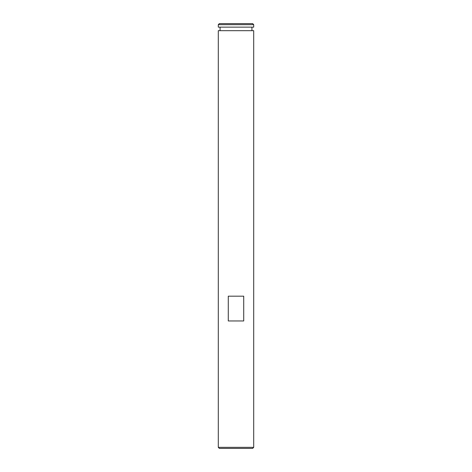 <?xml version="1.0" encoding="UTF-8"?>
<svg xmlns="http://www.w3.org/2000/svg" width="472" height="472" viewBox="0 0 472 472"><rect width="100%" height="100%" fill="white"/><g stroke="black" fill="none" stroke-linecap="round" stroke-linejoin="round"><path stroke-width="0.71" d="M218.3 447.338L253.7 447.338L253.7 30.68L218.3 30.68L218.3 447.338L219.362 448.4L252.638 448.4L253.7 447.338M243.717 320.96L243.717 296.18L228.283 296.18L228.283 320.96L243.717 320.96M218.3 27.14L253.7 27.14L253.7 24.662L218.3 24.662L218.3 27.14M251.93 27.14L251.93 30.68M218.3 24.662L219.362 23.6L252.638 23.6L253.7 24.662M220.07 27.14L220.07 30.68"/></g></svg>
